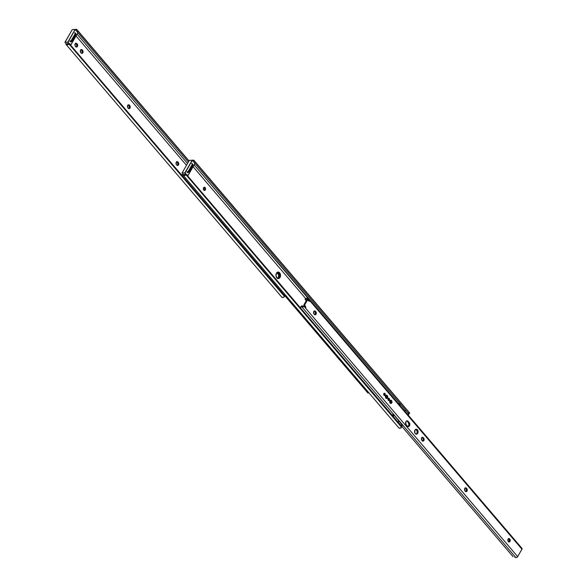 <?xml version="1.0" encoding="UTF-8"?>
<svg xmlns="http://www.w3.org/2000/svg" width="587" height="587" viewBox="0 0 587 587"><rect width="100%" height="100%" fill="white"/><g stroke="black" fill="none" stroke-linecap="round" stroke-linejoin="round"><path stroke-width="0.88" d="M177.135 165.461L177.927 164.345L177.501 162.511L178.316 162.452A1.717 1.211 -93.7 0 1 178.734 164.316A1.717 1.211 -93.7 0 1 177.678 165.475A1.717 1.211 -93.7 0 1 176.819 165.057L176.482 164.661A1.717 1.211 -93.7 0 1 176.276 162.239L177.318 161.652L178.485 162.702L178.778 163.964L178.162 165.292L177.245 165.387L176.305 164.419L176.276 162.239A1.717 1.211 -93.7 0 1 177.12 161.645A1.717 1.211 -93.7 0 1 177.978 162.056L176.511 161.704M128.604 108.617L129.397 107.494L128.971 105.66L129.786 105.609A1.717 1.211 -93.7 0 1 130.197 107.472A1.717 1.211 -93.7 0 1 129.147 108.624A1.717 1.211 -93.7 0 1 128.289 108.213L127.951 107.81A1.717 1.211 -93.7 0 1 127.739 105.389L128.788 104.809L129.954 105.851L130.248 107.113L129.632 108.441L128.707 108.536L127.775 107.568L127.739 105.389A1.717 1.211 -93.7 0 1 128.59 104.794A1.717 1.211 -93.7 0 1 129.448 105.212L127.973 104.86M81.432 53.358L82.224 52.236L81.798 50.401L82.613 50.35A1.717 1.211 -93.7 0 1 83.024 52.214A1.717 1.211 -93.7 0 1 81.975 53.366A1.717 1.211 -93.7 0 1 81.116 52.955L80.771 52.559A1.717 1.211 -93.7 0 1 80.566 50.137L81.615 49.55L82.782 50.592L83.075 51.861L82.459 53.182L81.534 53.285L80.602 52.309L80.566 50.137A1.717 1.211 -93.7 0 1 81.417 49.535A1.717 1.211 -93.7 0 1 82.275 49.954L80.801 49.601M76.039 47.041L76.831 45.925L76.405 44.084L77.22 44.032A1.717 1.211 -93.7 0 1 77.638 45.896A1.717 1.211 -93.7 0 1 76.581 47.048A1.717 1.211 -93.7 0 1 75.723 46.637L75.385 46.241A1.717 1.211 -93.7 0 1 75.173 43.82L76.222 43.233L77.389 44.274L77.682 45.544L77.066 46.865L76.141 46.967L75.209 45.999L75.173 43.82A1.717 1.211 -93.7 0 1 76.024 43.225A1.717 1.211 -93.7 0 1 76.882 43.636L75.415 43.284M186.453 165.292L76.031 35.939L186.453 165.292M66.889 43.541L68.033 43.886L68.18 44.546L66.705 44.832L65.663 43.423A2.289 1.181 139.5 0 1 65.641 43.357L65.641 43.357A2.289 1.181 139.5 0 0 65.663 43.423L65.949 44.172A2.964 1.534 139.5 0 0 66.133 44.531A2.964 1.534 139.5 0 0 68.18 44.546L68.679 44.377L68.18 44.546L68.033 43.886A1.82 0.939 139.5 0 1 66.999 43.79A1.82 0.939 139.5 0 1 66.889 43.541M75.004 32.865L75.063 33.892L71.504 40.085L70.22 41.193M177.267 165.402A1.717 1.211 86.3 0 0 177.501 162.511L177.164 162.107A1.717 1.211 86.3 0 0 176.716 161.77M128.736 108.551A1.717 1.211 86.3 0 0 128.971 105.66L128.634 105.264A1.717 1.211 86.3 0 0 128.186 104.919M81.564 53.292A1.717 1.211 86.3 0 0 81.798 50.401L81.461 50.005A1.717 1.211 86.3 0 0 81.013 49.668M76.171 46.975A1.717 1.211 86.3 0 0 76.405 44.084L76.068 43.687A1.717 1.211 86.3 0 0 75.62 43.35M66.133 44.531L281.826 297.191A2.964 1.534 -40.5 0 0 283.873 297.213L284.497 296.472L69.222 44.304L68.679 44.377L69.222 44.304L284.497 296.472L284.291 295.452L70.293 44.781L69.222 44.304A1.526 1.262 -12.4 0 1 70.293 44.781L284.394 295.342M68.804 43.695L68.033 43.886L70.154 44.15A1.526 1.262 167.6 0 0 69.266 43.687M187.502 163.472L77.073 34.127L187.502 163.472M75.107 29.46L67.821 42.132L64.952 42.315L72.238 29.643L75.18 29.409L68.011 42.22L64.908 42.337L72.238 29.643L75.107 29.46L67.821 42.132L64.952 42.315L68.011 42.22L69.963 44.509L68.011 42.22L75.253 29.445L77.308 31.801L75.312 29.511A2.964 1.534 139.5 0 1 76.816 29.526L188.955 160.941L77.337 30.194L188.933 160.985L78.115 31.177L77.213 31.874L188.324 162.034L76.581 31.089M75.18 29.541L76.816 29.526L75.943 30.208M284.409 295.613A1.526 1.262 167.6 0 0 284.152 294.821L284.291 295.452A1.526 1.262 -12.4 0 1 284.497 296.472L283.47 297.374L281.907 297.271M69.75 41.31A1.526 0.792 139.5 0 0 71.504 40.085L72.135 40.833A1.526 0.792 -40.5 0 1 70.829 41.948L72.135 40.833L75.767 33.708A1.526 0.792 -40.5 0 1 75.694 34.64L72.135 40.833L71.504 40.085L75.063 33.892L75.694 34.64L75.063 33.892A1.526 0.792 139.5 0 0 75.143 32.975L75.774 33.716M74.644 32.806A1.526 0.792 139.5 0 1 75.143 32.975M76.383 30.825L77.213 31.874L78.115 31.177L77.066 29.79M76.816 29.526L76.039 30.128M76.068 43.687L77.22 44.032L76.068 43.687M81.461 50.005L82.613 50.35L81.461 50.005M128.634 105.264L129.786 105.609L128.634 105.264M177.164 162.107L178.316 162.452L177.164 162.107M277.629 278.392L276.066 276.176L276.44 273.197A3.243 2.289 -93.7 0 1 278.04 272.067A3.243 2.289 -93.7 0 1 280.256 273.887A3.243 2.289 -93.7 0 1 280.05 277.424L279.236 277.475L279.72 275.751L279.427 273.894L277.607 272.141L278.847 272.904L279.61 274.489L279.236 277.475A3.243 2.289 86.3 0 0 279.537 274.21A3.243 2.289 86.3 0 0 277.636 272.148A3.243 2.289 -93.7 0 1 279.537 274.21A3.243 2.289 -93.7 0 1 279.236 277.475A3.243 2.289 -93.7 0 1 278.04 278.524L277.629 278.392A3.243 2.289 86.3 0 0 278.429 277.526A3.243 2.289 86.3 0 0 277.24 272.331L278.803 274.54L278.429 277.526L279.236 277.475L277.335 278.539M278.884 275.054L276.837 272.654L278.884 275.054M182.227 174.853L182.271 174.192M368.005 393.143L284.343 295.136L368.005 393.143M182.205 174.603L182.205 175.205M279.236 277.475L277.71 278.59L279.236 277.475L280.05 277.424L279.368 278.201L278.069 278.524A3.243 2.289 86.3 0 0 279.236 277.475M204.467 190.467A1.607 1.13 86.3 0 0 205.179 189.924L205.215 189.762A1.372 0.969 -93.7 0 1 203.85 189.909A1.372 0.969 -93.7 0 1 203.682 187.972L203.601 189.484L204.753 190.188L205.318 189.542L205.296 188.251L204.525 187.502L203.682 187.972A1.372 0.969 -93.7 0 1 205.046 187.825A1.372 0.969 -93.7 0 1 205.215 189.762L205.179 189.924A1.607 1.13 -93.7 0 1 204.467 190.467M205.399 188.64A1.607 1.13 86.3 0 0 204.335 187.282M205.34 189.909L204.584 190.467L203.748 190.085L203.557 187.825A1.607 1.13 -93.7 0 1 204.349 187.268A1.607 1.13 -93.7 0 1 205.443 188.163A1.607 1.13 -93.7 0 1 205.34 189.909A1.607 1.13 -93.7 0 1 204.555 190.467A1.607 1.13 -93.7 0 1 203.454 189.564A1.607 1.13 -93.7 0 1 203.557 187.825L204.313 187.268L205.149 187.649L205.34 189.909M305.71 298.607L193.094 166.693L305.71 298.607M276.44 273.197L277.967 272.075L279.661 272.852L280.52 275.061L280.05 277.424A3.243 2.289 -93.7 0 1 278.451 278.546A3.243 2.289 -93.7 0 1 276.228 276.726A3.243 2.289 -93.7 0 1 276.44 273.197L276.44 273.197M183.951 174.295L185.103 174.64L185.25 175.3L183.775 175.586L182.733 174.17A2.289 1.181 139.5 0 1 182.711 174.112L182.711 174.112A2.289 1.181 139.5 0 0 182.733 174.17L183.019 174.919A2.964 1.534 139.5 0 0 183.195 175.278A2.964 1.534 139.5 0 0 185.25 175.3L185.749 175.124L185.25 175.3L185.103 174.64A1.82 0.939 139.5 0 1 184.069 174.537A1.82 0.939 139.5 0 1 183.951 174.295M192.074 163.619L192.125 164.646L188.566 170.832L187.282 171.947M183.195 175.278L398.889 427.945A2.964 1.534 -40.5 0 0 400.943 427.96L401.567 427.226L186.292 175.051L185.749 175.124L186.292 175.051L401.567 427.226L401.354 426.199L187.356 175.528L186.292 175.051A1.526 1.262 -12.4 0 1 187.356 175.528L401.464 426.089M185.874 174.442L185.103 174.64L187.216 174.897A1.526 1.262 167.6 0 0 186.328 174.434M308.241 297.998A1.284 0.66 139.5 0 0 307.104 298.123A1.82 0.939 139.5 0 1 306.165 298.497L307.698 297.873L194.143 164.874L308.278 298.057L308.168 298.768L521.953 549.19A1.284 0.66 -40.5 0 0 522.026 548.419L308.241 297.998A1.284 0.66 139.5 0 1 308.168 298.768L307.933 299.187L309.547 301.08L307.383 300.214L304.829 304.587L304.015 304.638L306.429 300.434L307.243 300.383L304.734 304.822L305.754 307.669L304.139 305.783L302.32 307.228L301.41 306.759L301.41 305.959L302.921 306.363L304.139 305.783L303.897 306.201A1.284 0.66 139.5 0 1 302.921 307.089A1.284 0.66 139.5 0 1 302.019 307.089A1.284 0.66 139.5 0 1 301.975 307.038A1.82 0.939 139.5 0 0 301.923 306.957A1.82 0.939 139.5 0 0 301.41 306.759L301.41 305.959A2.964 1.534 139.5 0 1 302.797 306.216A2.964 1.534 139.5 0 1 302.885 306.341L304.139 305.783L305.754 307.669A0.609 0.433 -93.7 0 0 305.71 306.891L305.123 306.928L305.71 306.891L304.858 305.585A0.763 0.536 -93.7 0 1 304.829 304.587L304.015 304.638L306.752 300.177M194.348 162.57L192.382 160.258A2.964 1.534 139.5 0 1 193.886 160.28L409.682 413.116L194.4 160.941L409.176 412.602L408.273 413.299L409.176 412.602L195.178 161.931L194.275 162.628L408.273 413.299L193.644 161.843M192.243 160.295L193.886 160.28L193.006 160.955M401.471 426.36A1.526 1.262 167.6 0 0 401.214 425.568L401.354 426.199A1.526 1.262 -12.4 0 1 401.567 427.226L400.539 428.121L398.969 428.026M186.82 172.057A1.526 0.792 139.5 0 0 188.566 170.832L189.205 171.58A1.526 0.792 -40.5 0 1 187.899 172.703L189.205 171.58L192.837 164.455A1.526 0.792 -40.5 0 1 192.763 165.387L189.205 171.58L188.566 170.832L192.125 164.646L192.763 165.387L192.125 164.646A1.526 0.792 139.5 0 0 192.206 163.722L192.844 164.47M191.707 163.553A1.526 0.792 139.5 0 1 192.206 163.722M408.816 413.806L409.682 413.116M193.453 161.572L194.275 162.628L195.178 161.931L194.136 160.537M193.886 160.28L193.108 160.875M192.176 160.2L189.308 160.39L192.367 160.302L185.081 172.974L181.97 173.084L185.081 172.974L187.033 175.256L185.081 172.974L192.367 160.302L194.319 162.592L192.169 160.207L184.883 172.879L182.021 173.062L189.308 160.39L192.169 160.207L184.883 172.879L182.021 173.062L189.263 160.471M194.928 163.384L187.869 175.66L194.928 163.384M192.719 164.323L192.184 163.524L192.719 164.323M187.356 171.918L187.855 172.783L187.356 171.918M184.905 173.092L186.615 175.095L184.905 173.092M181.999 173.165L189.256 160.412L192.375 160.207L194.37 162.555M187.891 175.682L194.965 163.435M75.297 29.548L77.257 31.845L75.297 29.548M77.858 32.637L70.8 44.906L77.858 32.637M75.65 33.569L75.114 32.777L75.65 33.569M70.286 41.163L70.785 42.037L70.286 41.163M67.835 42.345L69.545 44.348L67.835 42.345M64.922 42.513L72.194 29.717M70.822 44.935L77.895 32.681M408.163 413.556L408.757 413.835L408.655 414.635L407.136 414.283L408.655 414.635A1.644 0.851 -40.5 0 0 408.721 413.769M401.574 426.58A1.644 0.851 -40.5 0 0 402.161 425.927L401.2 423.609L400.077 422.677M400.906 423.205L402.161 425.927L401.567 426.588M404.781 411.076A1.717 0.888 -40.5 0 0 405.346 409.865L404.759 411.098M400.253 403.9A1.717 0.888 139.5 0 1 399.681 405.111M398.558 403.797A1.717 0.888 139.5 0 1 399.571 403.401L398.507 403.834M398.36 422.222A1.717 0.888 -40.5 0 0 398.837 420.666L398.125 422.442M392.131 414.928A1.717 0.888 139.5 0 1 393.187 414.51A1.717 0.888 139.5 0 1 393.745 414.693A1.717 0.888 139.5 0 1 393.261 416.249M398.507 420.49L393.745 414.693L393.033 416.469M400.217 403.731L399.659 405.133M392.021 415.009L393.738 414.686M408.655 414.635L407.855 414.686L408.655 414.635M390.685 403.438L391.764 402.902A1.607 1.13 -93.7 0 1 390.971 403.46A1.607 1.13 -93.7 0 1 389.878 402.557A1.607 1.13 -93.7 0 1 389.981 400.811L390.957 400.268L391.859 401.134L391.962 402.359L391.221 403.401L390.01 402.843L389.981 400.811A1.607 1.13 -93.7 0 1 390.766 400.253A1.607 1.13 -93.7 0 1 391.867 401.156A1.607 1.13 -93.7 0 1 391.764 402.902L391.221 402.939A1.607 1.13 86.3 0 0 391.294 402.799M391.169 400.87A1.607 1.13 86.3 0 0 390.502 400.319M386.437 398.463L387.515 397.927A1.607 1.13 -93.7 0 1 386.723 398.485A1.607 1.13 -93.7 0 1 385.63 397.582A1.607 1.13 -93.7 0 1 385.732 395.836L386.708 395.293L387.486 395.895L387.714 397.384L386.98 398.426L385.762 397.869L385.732 395.836A1.607 1.13 -93.7 0 1 386.517 395.286A1.607 1.13 -93.7 0 1 387.618 396.181A1.607 1.13 -93.7 0 1 387.515 397.927L386.972 397.964A1.607 1.13 86.3 0 0 387.046 397.825M386.921 395.902A1.607 1.13 86.3 0 0 386.253 395.344M388.601 400.488A1.145 0.807 86.3 0 0 388.954 400.143L389.386 400.114A1.145 0.807 -93.7 0 1 388.11 398.624L388.807 398.235L389.452 398.852L388.998 400.473L388.132 400.077L388.11 398.624A1.145 0.807 -93.7 0 1 389.386 400.114L388.954 400.143A1.145 0.807 86.3 0 0 388.462 398.287M384.125 393.29L384.874 394.339L384.324 395.528A1.145 0.807 86.3 0 0 384.705 395.168L385.138 395.146A1.145 0.807 -93.7 0 1 383.861 393.65L384.404 393.253L385.116 393.694L385.277 394.757L384.749 395.499L383.883 395.102L383.861 393.65A1.145 0.807 -93.7 0 1 385.138 395.146L384.705 395.168A1.145 0.807 86.3 0 0 384.214 393.312M416.08 434.138L417.724 433.316A2.48 1.746 -93.7 0 1 416.506 434.175A2.48 1.746 -93.7 0 1 414.804 432.788A2.48 1.746 -93.7 0 1 414.965 430.08L416.477 429.236L417.871 430.579L418.032 432.472L416.895 434.087L415.875 434.057L414.818 432.817L414.965 430.08A2.48 1.746 -93.7 0 1 416.19 429.222A2.48 1.746 -93.7 0 1 417.885 430.616A2.48 1.746 -93.7 0 1 417.724 433.316L416.917 433.367A2.48 1.746 86.3 0 0 415.787 429.317M407.906 426.595L408.963 425.105L408.398 422.655L409.212 422.603A2.289 1.614 -93.7 0 1 409.763 425.091A2.289 1.614 -93.7 0 1 408.361 426.624A2.289 1.614 -93.7 0 1 407.217 426.074L406.197 424.885A2.289 1.614 -93.7 0 1 405.918 421.657L406.688 420.945L407.627 420.974L409.44 422.933L409.829 424.614L409.007 426.382L407.774 426.514L405.969 424.555L405.918 421.657A2.289 1.614 -93.7 0 1 407.048 420.864A2.289 1.614 -93.7 0 1 408.192 421.415L406.505 420.93M508.606 541.977L509.993 541.39A1.717 1.211 -93.7 0 1 509.142 541.992A1.717 1.211 -93.7 0 1 507.968 541.023A1.717 1.211 -93.7 0 1 508.078 539.152L509.127 538.572L510.096 539.497L510.206 540.81L509.413 541.926L507.975 541.045L508.078 539.152A1.717 1.211 -93.7 0 1 508.929 538.558A1.717 1.211 -93.7 0 1 510.103 539.519A1.717 1.211 -93.7 0 1 509.993 541.39L509.178 541.441A1.717 1.211 86.3 0 0 508.525 538.683M422.493 441.116L423.286 439.993L422.867 438.159L423.675 438.107A1.717 1.211 -93.7 0 1 424.093 439.971A1.717 1.211 -93.7 0 1 423.036 441.123A1.717 1.211 -93.7 0 1 422.178 440.712L421.84 440.309A1.717 1.211 -93.7 0 1 421.635 437.895L422.677 437.308L423.851 438.35L424.093 439.942L423.308 441.064L421.664 440.067L421.635 437.895A1.717 1.211 -93.7 0 1 422.479 437.293A1.717 1.211 -93.7 0 1 423.337 437.711L421.87 437.359M465.63 491.649L466.467 490.196L466.005 488.692L466.812 488.641A1.717 1.211 -93.7 0 1 467.23 490.497A1.717 1.211 -93.7 0 1 466.173 491.657A1.717 1.211 -93.7 0 1 465.315 491.246L464.977 490.842A1.717 1.211 -93.7 0 1 464.772 488.421L465.821 487.841L466.988 488.883L467.237 490.475L466.665 491.473L465.74 491.568L464.809 490.6L464.772 488.421A1.717 1.211 -93.7 0 1 465.616 487.826A1.717 1.211 -93.7 0 1 466.474 488.237L465.007 487.892M314.647 314.786L315.439 313.663L315.014 311.829L315.828 311.778A1.717 1.211 -93.7 0 1 316.239 313.641A1.717 1.211 -93.7 0 1 315.19 314.793A1.717 1.211 -93.7 0 1 314.331 314.383L313.994 313.979A1.717 1.211 -93.7 0 1 313.781 311.558L314.83 310.978L315.997 312.02L316.29 313.282L315.674 314.61L314.749 314.705L313.818 313.737L313.781 311.558A1.717 1.211 -93.7 0 1 314.632 310.963A1.717 1.211 -93.7 0 1 315.49 311.381L314.023 311.029M305.82 298.541L305.057 299.333L306.26 300.735L305.057 299.333L307.243 298.754A2.964 1.534 139.5 0 1 305.211 299.355L305.827 298.688M416.968 430.425L416.168 429.479L416.968 430.425M308.08 300.361L307.118 299.238L307.361 298.82L307.118 299.238L307.933 299.187L307.118 299.238L308.08 300.361M304.161 305.812L304.015 304.638A0.763 0.536 86.3 0 0 304.051 305.636L304.858 305.585L304.161 305.812M306.942 300.184L307.126 300.287A0.763 0.536 86.3 0 0 306.429 300.434L307.243 300.383A0.763 0.536 -93.7 0 1 307.94 300.236L309.004 301.175A0.609 0.433 -93.7 0 0 309.547 301.08L308.938 301.116L309.547 301.08L307.933 299.187L308.168 298.768L521.953 549.19L517.683 556.623L303.897 306.201L517.683 556.623L522.078 548.918L521.483 548.295M416.095 434.138A2.48 1.746 86.3 0 0 416.917 433.367L417.203 431.085L415.669 429.288M407.95 426.58A2.289 1.614 86.3 0 0 409 424.863A2.289 1.614 86.3 0 0 408.398 422.655L407.378 421.466A2.289 1.614 86.3 0 0 406.644 420.96M508.731 541.918A1.717 1.211 86.3 0 0 509.178 541.441L509.281 539.548L508.313 538.624M422.625 441.05A1.717 1.211 86.3 0 0 422.867 438.159L422.523 437.763A1.717 1.211 86.3 0 0 422.075 437.418M465.762 491.583A1.717 1.211 86.3 0 0 466.005 488.692L465.667 488.296A1.717 1.211 86.3 0 0 465.22 487.951M314.779 314.72A1.717 1.211 86.3 0 0 315.014 311.829L314.676 311.433A1.717 1.211 86.3 0 0 314.228 311.088M300.764 307.317L300.808 306.656M513.075 556.689L401.816 426.36L513.075 556.689M514.682 557.195L515.195 557.18L514.682 557.195M515.709 557.386A1.82 0.939 -40.5 0 0 515.195 557.18L515.672 557.342M300.735 307.067L300.735 307.669M302.063 307.133L515.76 557.459A1.284 0.66 -40.5 0 0 515.804 557.511A1.284 0.66 -40.5 0 0 516.707 557.511A1.284 0.66 -40.5 0 0 517.683 556.623L516.648 557.54L515.76 557.459M314.676 311.433L315.828 311.778L314.676 311.433M465.667 488.296L466.812 488.641L465.667 488.296M422.523 437.763L423.675 438.107L422.523 437.763M407.378 421.466L408.192 421.415L409.212 422.603L408.398 422.655L407.378 421.466M388.565 400.503L389.115 399.314L388.374 398.265M305.079 299.179L305.761 298.614M386.451 398.456A1.607 1.13 86.3 0 0 386.972 397.964L387.097 397.707M386.943 395.932L386.165 395.33M390.7 403.43A1.607 1.13 86.3 0 0 391.221 402.939L391.338 402.682M391.191 400.906L390.414 400.305M386.554 396.944L385.233 395.924L386.547 396.834L386.928 397.913L386.554 396.944M387.046 397.67L386.745 395.763M387.031 397.707L386.151 395.403M390.803 401.912L389.482 400.899L390.795 401.809L391.177 402.887L390.803 401.912M391.294 402.645L390.993 400.738M391.28 402.682L390.392 400.378M77 29.702L188.992 160.882M284.526 295.921L284.387 295.29M204.386 190.474L205.252 189.887L204.188 187.275M194.062 160.449L409.704 413.043M401.589 426.668L401.457 426.037M194.979 163.421L187.693 176.085M77.91 32.667L70.623 45.338M398.778 420.718L400.884 423.183M390.223 400.29L390.766 400.253M385.982 395.315L386.517 395.286M388.242 398.257L388.675 398.228M383.993 393.283L384.426 393.253M302.019 307.089L515.804 557.511M307.617 300.118L306.81 300.17M386.18 398.441L387.024 397.861L385.982 395.396M390.428 403.416L391.272 402.836L390.23 400.371"/></g></svg>
